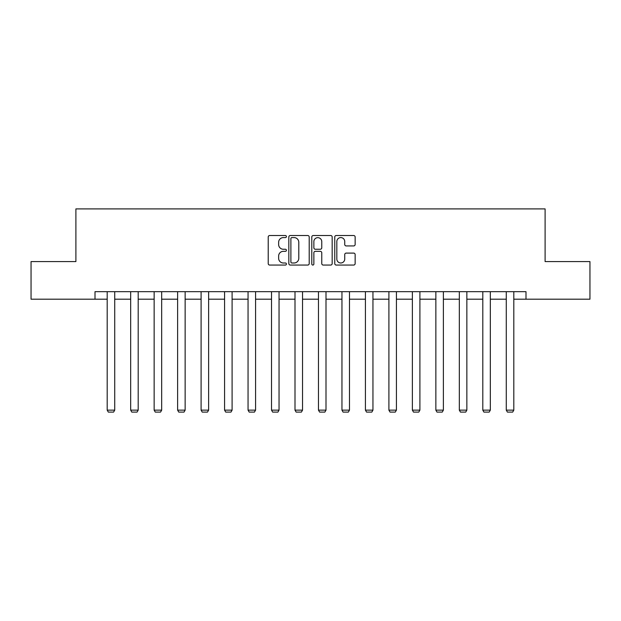 <?xml version="1.0" encoding="UTF-8"?>
<svg xmlns="http://www.w3.org/2000/svg" width="621" height="621" viewBox="0 0 621 621"><rect width="100%" height="100%" fill="white"/><g stroke="black" fill="none" stroke-linecap="round" stroke-linejoin="round"><path stroke-width="0.93" d="M286.421 236.554A1.032 1.032 0 0 0 285.388 235.522L269.693 235.522A1.475 1.475 0 0 0 268.218 236.997L268.218 263.583A1.475 1.475 0 0 0 269.693 265.058L285.388 265.058A1.032 1.032 0 0 0 286.421 264.026A1.032 1.032 0 0 0 285.388 262.993L283.355 262.993A4.727 4.727 0 0 1 278.635 258.266L278.635 256.054A4.727 4.727 0 0 1 283.355 251.326L285.388 251.326A1.032 1.032 0 0 0 286.421 250.294A1.032 1.032 0 0 0 285.388 249.254L283.355 249.254A4.727 4.727 0 0 1 278.635 244.527L278.635 242.314A4.727 4.727 0 0 1 283.355 237.587L285.388 237.587A1.032 1.032 0 0 0 286.421 236.554M353.667 245.932A1.475 1.475 0 0 0 355.142 244.457L355.142 236.997A1.475 1.475 0 0 0 353.667 235.522L336.24 235.522A1.475 1.475 0 0 0 334.758 236.997L334.758 263.583A1.475 1.475 0 0 0 336.24 265.058L353.667 265.058A1.475 1.475 0 0 0 355.142 263.583L355.142 254.571A1.475 1.475 0 0 0 353.667 253.096L346.207 253.096A1.475 1.475 0 0 0 344.733 254.571L344.733 259.042A3.951 3.951 0 0 1 340.782 262.993A3.951 3.951 0 0 1 336.83 259.042L336.83 241.538A3.951 3.951 0 0 1 340.782 237.587A3.951 3.951 0 0 1 344.733 241.538L344.733 244.457A1.475 1.475 0 0 0 346.207 245.932L353.667 245.932M95.005 299.198L31.05 299.198L31.05 261.581L75.894 261.581L75.894 208.904L545.106 208.904L545.106 261.581L589.95 261.581L589.95 299.198L525.995 299.198L525.995 291.676L95.005 291.676L95.005 299.198L107.192 299.198M309.204 236.997A1.475 1.475 0 0 0 307.729 235.522L290.302 235.522A1.475 1.475 0 0 0 288.827 236.997L288.827 263.583A1.475 1.475 0 0 0 290.302 265.058L307.729 265.058A1.475 1.475 0 0 0 309.204 263.583L309.204 236.997M313.271 235.522L330.698 235.522A1.475 1.475 0 0 1 332.173 236.997L332.173 263.583A1.475 1.475 0 0 1 330.698 265.058L323.238 265.058A1.475 1.475 0 0 1 321.763 263.583L321.763 252.801A1.475 1.475 0 0 0 320.289 251.326L315.336 251.326A1.475 1.475 0 0 0 313.861 252.801L313.861 264.026A1.032 1.032 0 0 1 312.829 265.058A1.032 1.032 0 0 1 311.796 264.026L311.796 236.997A1.475 1.475 0 0 1 313.271 235.522M114.722 299.198L130.674 299.198M138.196 299.198L154.148 299.198M161.67 299.198L177.622 299.198M185.143 299.198L201.095 299.198M208.625 299.198L224.577 299.198M232.099 299.198L248.051 299.198M255.573 299.198L271.524 299.198M279.046 299.198L294.998 299.198M302.528 299.198L318.472 299.198M326.002 299.198L341.954 299.198M349.476 299.198L365.427 299.198M372.949 299.198L388.901 299.198M396.423 299.198L412.375 299.198M419.905 299.198L435.857 299.198M443.378 299.198L459.33 299.198M466.852 299.198L482.804 299.198M490.326 299.198L506.278 299.198M513.808 299.198L525.995 299.198M291.924 237.587A1.032 1.032 0 0 0 290.892 238.619L290.892 261.961A1.032 1.032 0 0 0 291.924 262.993L294.067 262.993A4.727 4.727 0 0 0 298.794 258.266L298.794 242.314A4.727 4.727 0 0 0 294.067 237.587L291.924 237.587M321.763 241.616A3.951 3.951 0 0 0 317.812 237.664A3.951 3.951 0 0 0 313.861 241.616L313.861 247.779A1.475 1.475 0 0 0 315.336 249.254L320.289 249.254A1.475 1.475 0 0 0 321.763 247.779L321.763 241.616M114.722 291.676L114.722 410.139L107.192 410.139L107.192 291.676M114.722 410.139L113.589 412.096L108.326 412.096L107.192 410.139M138.196 291.676L138.196 410.139L130.674 410.139L130.674 291.676M138.196 410.139L137.07 412.096L131.799 412.096L130.674 410.139M161.67 291.676L161.67 410.139L154.148 410.139L154.148 291.676M161.67 410.139L160.544 412.096L155.273 412.096L154.148 410.139M185.143 291.676L185.143 410.139L177.622 410.139L177.622 291.676M185.143 410.139L184.018 412.096L178.747 412.096L177.622 410.139M208.625 291.676L208.625 410.139L201.095 410.139L201.095 291.676M208.625 410.139L207.492 412.096L202.229 412.096L201.095 410.139M232.099 291.676L232.099 410.139L224.577 410.139L224.577 291.676M232.099 410.139L230.965 412.096L225.702 412.096L224.577 410.139M255.573 291.676L255.573 410.139L248.051 410.139L248.051 291.676M255.573 410.139L254.447 412.096L249.176 412.096L248.051 410.139M279.046 291.676L279.046 410.139L271.524 410.139L271.524 291.676M279.046 410.139L277.921 412.096L272.65 412.096L271.524 410.139M302.528 291.676L302.528 410.139L294.998 410.139L294.998 291.676M302.528 410.139L301.395 412.096L296.132 412.096L294.998 410.139M326.002 291.676L326.002 410.139L318.472 410.139L318.472 291.676M326.002 410.139L324.868 412.096L319.605 412.096L318.472 410.139M349.476 291.676L349.476 410.139L341.954 410.139L341.954 291.676M349.476 410.139L348.35 412.096L343.079 412.096L341.954 410.139M372.949 291.676L372.949 410.139L365.427 410.139L365.427 291.676M372.949 410.139L371.824 412.096L366.553 412.096L365.427 410.139M396.423 291.676L396.423 410.139L388.901 410.139L388.901 291.676M396.423 410.139L395.298 412.096L390.035 412.096L388.901 410.139M419.905 291.676L419.905 410.139L412.375 410.139L412.375 291.676M419.905 410.139L418.771 412.096L413.508 412.096L412.375 410.139M443.378 291.676L443.378 410.139L435.857 410.139L435.857 291.676M443.378 410.139L442.253 412.096L436.982 412.096L435.857 410.139M466.852 291.676L466.852 410.139L459.33 410.139L459.33 291.676M466.852 410.139L465.727 412.096L460.456 412.096L459.33 410.139M490.326 291.676L490.326 410.139L482.804 410.139L482.804 291.676M490.326 410.139L489.201 412.096L483.93 412.096L482.804 410.139M513.808 291.676L513.808 410.139L506.278 410.139L506.278 291.676M513.808 410.139L512.674 412.096L507.411 412.096L506.278 410.139"/></g></svg>
